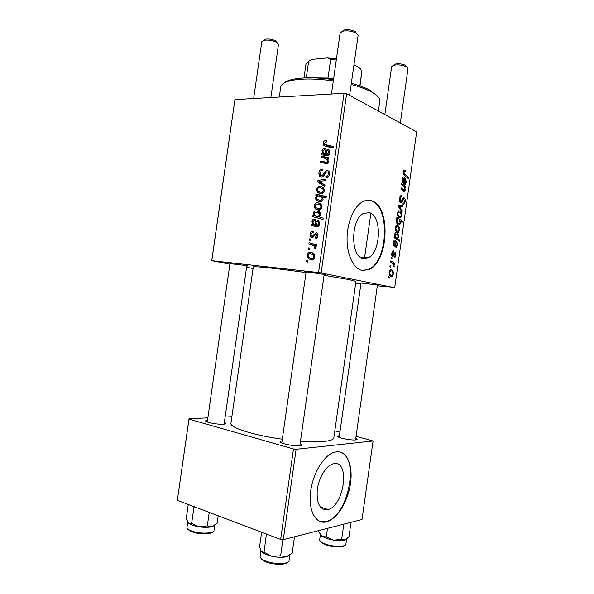<?xml version="1.0" encoding="UTF-8"?>
<svg xmlns="http://www.w3.org/2000/svg" width="594" height="594" viewBox="0 0 594 594"><rect width="100%" height="100%" fill="white"/><g stroke="black" fill="none" stroke-linecap="round" stroke-linejoin="round"><path stroke-width="0.89" d="M327.517 509.689L328.081 509.548C344.327 505.665 350.2 460.432 334.036 463.632L332.551 463.988C325.69 466.149 318.495 478.341 317.218 490.421C316.572 503.712 320.01 510.135 327.517 509.689M326.396 521.874L326.886 521.74C337.563 518.711 348.255 500.697 350.579 482.915C353.044 465.102 346.74 450.556 336.301 451.834L333.68 452.442C323.299 455.791 312.31 474.472 310.454 492.968C308.472 511.501 316.119 524.591 326.396 521.874M320.099 521.562L326.314 521.539C348.433 516.453 359.994 456.63 339.991 452.034M369.542 212.711C382.217 216.023 380.888 252.539 368.065 257.803L363.075 258.435C350.274 256.742 350.66 218.963 363.721 213.305L369.542 212.711M361.976 270.389L369.245 269.424C388.647 261.538 391.001 206.534 371.814 200.861C368.822 199.792 365.763 200.089 362.637 201.745C354.024 206.304 347.111 222.401 347.052 238.758C346.933 255.13 353.579 268.644 361.976 270.389M362.845 270.545L368.659 269.364C388.075 261.486 390.421 206.504 371.22 200.831L368.377 200.23M300.17 443.473L301.774 444.557C302.012 445.099 301.307 445.463 299.643 445.649C293.533 446.436 278.051 443.057 280.242 441.446L282.083 440.859M355.813 438.172L357.298 439.115L355.761 439.902C350.668 440.577 335.855 437.399 337.756 436.07L339.426 435.617M224.376 422.304L225.883 423.24C226.099 423.76 225.23 424.086 223.262 424.213C217.144 424.688 203.98 422 205.791 420.671L207.521 420.151M229.96 263.647L245.99 265.518L247.943 265.934L246.74 266.09M306.081 272.223C304.187 271.829 303.824 271.644 304.997 271.673L325.326 274.554C326.462 274.851 326.061 274.933 324.131 274.777M361.011 283.041L377.643 284.964L378.601 285.172L377.405 285.32M282.321 439.189C253.46 435.291 229.425 427.517 230.932 423.262L253.282 267.01C252.547 265.912 277.272 268.458 306.029 272.594M324.057 275.297L347.401 279.336C353.118 280.479 355.962 281.244 355.94 281.623L333.813 437.904C333.546 439.582 330.427 440.733 324.443 441.364C318.406 441.951 310.424 441.884 300.497 441.156M321.176 272.936L318.562 272.542L344.037 93.28L346.629 93.748L321.176 272.936L394.691 287.704L377.346 285.744M360.907 283.821L355.709 283.212M318.562 272.542L211.776 260.692L229.893 264.159M246.569 267.27L253.074 268.481M211.709 260.773L234.92 99.614L211.776 260.692M310.12 234.281C310.476 232.239 311.486 231.229 313.157 231.259L313.238 232.625C312.11 232.484 311.382 233.078 311.056 234.415L311.404 236.011L312.682 236.041L316.142 232.662L317.322 233.197L317.931 235.662C317.619 237.548 316.691 238.513 315.154 238.558L315.214 237.199L316.973 235.528L316.647 234.281L315.481 234.118L313.35 237.051L311.872 237.622L310.781 237.117L310.12 234.281L311.048 234.526M311.494 225.586L311.687 224.198L312.659 224.124L311.954 221.384C312.325 219.832 313.172 219.075 314.493 219.127L315.822 219.721L316.372 225.178L317.255 225.423L318.644 223.782L318.191 222.008L317.441 221.517L317.775 220.174L318.859 220.931L319.594 223.968C319.342 225.705 318.533 226.648 317.151 226.811L311.494 225.586M318.31 210.179L315.11 208.813L314.181 205.754C314.709 203.645 315.874 202.621 317.679 202.695L321.139 204.165L321.978 207.195C321.384 209.333 320.159 210.335 318.31 210.179M323.077 143.221C323.418 141.469 324.324 140.578 325.787 140.548L326.737 140.652L326.685 142.003L325.779 141.892L324.302 143.288L324.547 144.401L333.39 146.518L333.197 147.891L325.594 146.347L323.544 145.33L323.077 143.221L324.287 143.741M317.159 195.56L315.815 195.203L315.986 194.015L326.269 196.607L326.076 197.973L322.46 197.037L323.099 199.302C322.445 201.166 321.287 201.982 319.609 201.767L316.149 200.275L315.317 197.757L317.159 195.56L318.778 196.102M324.784 186.479L317.693 181.994L317.931 180.353L325.816 179.232L325.623 180.591L318.971 181.385L324.992 185.024L324.784 186.479M321.354 177.146L319.572 176.344L318.837 173.04C319.342 170.344 320.715 169.023 322.973 169.09L322.913 170.433L321.309 170.76L320.055 173.144L320.493 175.364L321.443 175.802L322.423 175.468L324.725 171.993L327.272 170.493L329.009 171.258L329.596 174.183C329.135 176.537 327.925 177.784 325.958 177.925L326.047 176.574C327.301 176.455 328.074 175.638 328.348 174.116L328.022 172.245L327.146 171.844L326.121 172.342L324.688 174.643C323.901 176.299 322.794 177.131 321.354 177.146M307.803 262.103L306.363 261.635L306.556 260.291L308.004 260.721L307.803 262.103M344.037 93.28L234.92 99.614M320.656 193.674L317.382 192.293L316.513 189.323C317.048 187.214 318.221 186.182 320.025 186.219L323.559 187.704L324.331 190.637C323.737 192.79 322.512 193.8 320.656 193.674M321.562 154.856L321.755 153.467L322.728 153.334L322.015 150.668C322.394 149.109 323.247 148.307 324.576 148.262L326.054 148.908L326.477 154.121L327.368 154.306L328.772 152.591L328.437 151.002L327.554 150.43L327.881 149.087L329.158 149.948L329.722 152.71C329.477 154.44 328.66 155.435 327.272 155.687L321.562 154.856M324.643 158.249L321.183 157.507L321.376 156.148L328.868 157.752L328.675 159.118L327.413 158.843L328.452 161.657C328.133 162.986 327.413 163.647 326.284 163.632L320.493 162.362L320.686 161.004L326.448 162.259L327.539 161.226L327.027 159.392L324.643 158.249M312.763 216.669L312.956 215.31L313.981 215.607L313.112 213.253C313.781 211.464 314.931 210.692 316.572 210.937L320.032 212.437L320.879 214.924L319.297 216.981L323.21 218.117L323.017 219.49L312.763 216.669M311.234 259.905L308.249 258.583L307.135 255.249C307.662 253.148 308.828 252.175 310.617 252.331L313.825 253.727L314.887 257.068C314.293 259.199 313.075 260.15 311.234 259.905M309.578 249.658L308.13 249.205L308.323 247.869L309.771 248.277L309.578 249.658M311.813 244.973L308.865 244.03L309.058 242.671L316.476 244.906L316.283 246.272L314.738 245.797L316.157 248.144L315.741 249.035L314.62 248.389L314.961 247.728L314.3 246.228L311.813 244.973L316.142 246.042L308.865 244.03M310.87 240.577L309.422 240.147L309.615 238.803L311.063 239.204L310.87 240.577M391.097 258.576L391.268 257.38L392.07 257.848L391.899 259.073L391.097 258.576M389.954 266.684L390.124 265.481L390.926 265.934L390.755 267.159L389.954 266.684M393.599 250.854L393.584 252.094L392.99 252.116L392.285 253.519L392.716 255.272L395.196 252.376L396.035 255.197L394.943 257.506L394.379 257.573L394.468 256.356L395.522 254.997L394.765 253.616L393.443 256.081L392.589 256.482C391.817 256.044 391.535 254.989 391.758 253.319L392.916 250.898L393.599 250.854L393.191 250.817M394.23 236.375L394.787 236.768L394.416 234.519L395.359 232.87L396.443 232.848C397.794 233.16 398.515 234.526 398.604 236.954L397.653 238.617L399.717 240.065L399.547 241.268L394.06 237.593L394.23 236.375M399.487 198.559L400.735 195.745L401.93 195.753L401.834 196.97L400.95 196.948L400.148 198.893L400.779 201.604L401.18 201.581L402.732 198.745L404.165 197.884C405.101 198.418 405.45 199.673 405.205 201.663L403.913 204.314L402.977 204.321L403.088 203.111L403.72 203.133L404.559 201.366L403.697 199.094L401.499 202.784L400.668 202.814C399.621 202.19 399.235 200.772 399.487 198.559M397.431 213.12L398.581 210.907L399.502 210.87C400.972 211.293 401.678 212.867 401.618 215.592L400.505 217.731L399.495 217.76C398.084 217.345 397.401 215.8 397.431 213.12M401.522 184.697L401.693 183.487L405.628 186.627L405.457 187.83L404.804 187.31L405.219 190.095L404.559 191.431L403.972 191.439L400.913 189.041L401.084 187.823L404.128 190.221L404.759 189.508C404.744 187.756 404.284 186.635 403.356 186.16L401.522 184.697M404.841 170.092L405.346 170.433L405.249 171.666L404.358 171.332L403.905 172.26L404.759 174.302L408.546 177.435L408.375 178.631L404.447 175.408C403.549 174.859 403.148 173.686 403.252 171.889L404.069 170.077L404.841 170.092L404.061 170.084M394.691 287.704L416.661 131.861L346.629 93.748M402.034 181.088L402.569 181.185L402.309 178.549L403.111 176.945L403.809 176.938C404.67 177.547 404.959 178.801 404.677 180.695L404.536 182.774L405.308 183.138L405.828 181.898L405.539 178.475L406.326 182.224L405.375 184.37L401.856 182.321L402.034 181.088M396.77 218.399L396.918 217.337L402.368 221.25L402.197 222.446L400.311 221.079L400.549 223.21L399.599 224.918L398.544 224.94C397.186 224.591 396.458 223.166 396.369 220.664L397.49 218.934L396.77 218.399M398.433 206.593L398.641 205.123L402.962 205.531L402.791 206.727L399.161 206.267L402.242 210.625L402.064 211.91L398.433 206.593M395.359 227.814L396.54 225.557L397.438 225.512C398.908 225.891 399.621 227.435 399.569 230.153L398.418 232.336L397.431 232.38C396.02 232.002 395.329 230.479 395.359 227.814M393.109 244.327L393.651 244.357L393.391 241.795L394.297 240.058L394.906 240.021C395.79 240.518 396.087 241.713 395.804 243.607L395.663 245.671L396.406 245.961L396.978 244.654L396.673 241.32L397.483 244.906L396.45 247.178L392.938 245.567L393.109 244.327M389.115 272.074L390.399 269.691L391.216 269.617C392.708 269.862 393.428 271.332 393.376 274.02L392.122 276.329L391.223 276.403C389.79 276.158 389.085 274.718 389.115 272.074M390.607 262.051L390.778 260.833L394.81 263.313L394.639 264.523L393.815 264.003L394.223 266.944L392.226 263.09L390.607 262.051M388.387 277.792L388.558 276.589L389.36 277.027L389.189 278.252L388.387 277.792M283.271 539.679L280.628 539.419L293.488 448.975L296.116 449.279L283.271 539.679L362.006 519.505L373.077 440.978L356.081 436.286M339.917 432.128L334.816 430.813M293.488 448.975L189.003 419.141L177.339 500.334L189.011 418.748L207.848 417.857M225.126 417.033L231.868 416.721M280.628 539.419L177.339 500.334M296.116 449.279L373.077 440.978M189.011 418.748L189.003 419.141M283.605 443.02L282.358 443.235M340.466 437.6L339.976 437.667M209.474 422.082L208.004 422.252M403.727 170.411L405.346 170.433M403.215 172.253L403.905 172.26M406.875 177.398L408.546 177.435M402.019 181.17L402.569 181.185M403.155 176.923L403.809 176.938M402.918 182.737L404.536 182.774M403.326 183.108L405.004 183.145M405.776 182.21L406.326 182.224M402.777 179.15L404.054 182.351L403.645 178.133L402.264 179.143M401.863 182.299L404.054 182.351M403.831 186.575L405.628 186.627M404.373 187.296L404.804 187.31M404.566 190.073L405.219 190.095M402.301 190.169L404.128 190.221M400.386 221.131L402.368 221.25M399.784 221.05L400.311 221.079M399.94 223.173L400.549 223.21M399.146 220.226L397.535 219.639L396.911 220.745C397.082 222.505 397.676 223.507 398.7 223.745L399.465 223.738L400.081 222.646L399.146 220.226M397.007 223.641L398.7 223.745M396.361 220.716L396.911 220.745M398.745 210.833L399.502 210.87M401.076 215.563L401.618 215.592M401.113 215.355C401.039 213.446 400.467 212.355 399.398 212.088L398.626 212.095L397.958 213.32C398.062 215.199 398.633 216.275 399.665 216.572L400.438 216.565L401.113 215.355M398.025 216.483L399.665 216.572M397.416 213.291L397.958 213.32M398.611 205.346L402.962 205.531M398.485 206.237L399.161 206.267M401.15 210.573L402.242 210.625M400.972 196.933L399.881 196.896L400.95 196.948M399.45 198.871L400.148 198.893M399.665 201.559L400.779 201.604M403.601 197.861L404.165 197.884M404.514 201.633L405.205 201.663M402.45 199.294L403.46 199.339M396.77 225.468L397.438 225.512M399.019 230.116L399.569 230.153M399.057 229.937C398.975 228.029 398.403 226.96 397.334 226.73L396.577 226.745L395.886 227.992C395.99 229.863 396.562 230.925 397.601 231.185L398.359 231.163L399.057 229.937M395.916 231.073L397.601 231.185M395.344 227.962L395.886 227.992M394.186 236.724L394.787 236.768M395.597 232.789L396.443 232.848M398.069 236.917L398.604 236.954M395.344 238.454L397.653 238.617M397.512 239.902L399.717 240.065M398.077 236.872C397.921 235.239 397.356 234.311 396.398 234.088L395.285 234.214L395.21 236.627L396.792 237.971L397.445 237.942L398.077 236.872M394.364 237.793L396.792 237.971M394.713 236.59L395.21 236.627M394.379 235.038L394.891 235.076M394.483 234.162L395.285 234.214M394.513 239.991L394.906 240.021M392.953 245.456L395.663 245.671M393.971 245.805L396.139 245.983M396.941 244.862L397.483 244.906M393.867 242.33C393.852 243.978 394.29 244.98 395.166 245.322L394.743 241.216L393.339 242.285M392.99 245.144L395.166 245.322M393.54 241.127L394.52 241.201M393.131 250.824L393.681 250.876M391.743 253.475L392.285 253.519M391.75 255.19L392.716 255.272M395.493 255.145L396.035 255.197M393.948 253.489L394.913 253.571M393.919 253.549L394.765 253.616M392.01 255.955L393.443 256.081M392.842 273.968L393.376 274.02M392.857 273.849C392.783 271.978 392.196 270.968 391.112 270.827L390.414 270.879L389.649 272.208C389.761 274.042 390.34 275.044 391.394 275.215L392.092 275.163L392.857 273.849M389.545 275.015L391.394 275.215M389.107 272.149L389.649 272.208M390.072 265.852L390.926 265.934M392.189 263.068L394.81 263.313M393.273 263.951L393.815 264.003M393.748 266.097L394.49 266.171M391.216 257.766L392.07 257.848M388.506 276.93L389.36 277.027M307.826 261.954L306.363 261.635M320.018 173.485L318.837 173.04M323.329 176.507L321.443 175.802M323.819 175.995L322.423 175.468M326.017 172.483L324.725 171.993M328.883 171.124L327.272 170.493M327.843 177.324L325.809 176.559M327.91 177.272L326.047 176.574M329.529 174.562L328.348 174.116M324.933 185.41L321.97 183.531L317.693 181.994M320.426 181.259L317.931 180.353M317.448 189.649L316.513 189.323M322.282 188.283L323.611 187.771M323.188 187.34L320.025 186.219M321.547 193.622L320.894 192.345M324.213 189.07L323.752 189.085M323.374 190.548L322.846 188.766L319.951 187.57C318.748 187.437 317.924 188.031 317.471 189.367L318.028 191.105L320.849 192.33C322.052 192.478 322.898 191.884 323.374 190.548L324.294 190.867M322.943 193.05L320.849 192.33M320.136 196.414L320.27 195.463L315.986 194.015M320.27 195.463L326.217 196.963M320.485 201.73L319.713 200.408M316.275 198.077L315.317 197.757M322.75 197.52L322.245 197.55M320.255 196.458L318.547 196.087L316.283 197.683L316.736 199.131L319.787 200.416C320.916 200.586 321.725 200.052 322.193 198.819L321.703 197.364L320.255 196.458L322.594 197.245M323.114 199.131L322.193 198.819M322.015 201.151L319.787 200.416M326.722 140.964L325.787 140.548M325.972 145.018L330.264 146.852L333.256 147.46M327.509 146.733L327.264 145.575M325.958 155.494L321.755 153.467M325.995 155.22L326.967 155.086L322.728 153.334M326.967 155.086L326.514 154.299M322.921 151.047L322.015 150.668M328.69 155.041L326.477 154.121M328.816 154.908L327.368 154.306M329.677 152.977L328.772 152.591M327.829 154.841L328.46 155.249M322.921 151.084L323.388 152.873L325.542 153.891L325.222 149.985L324.383 149.606L322.921 151.084M328.571 155.153L325.542 153.891M325.534 158.487L325.616 157.885L321.376 156.148M325.616 157.885L328.757 158.553M324.836 163.38L324.933 162.704L320.686 161.004M324.933 162.704L327.502 163.298M327.962 162.867L326.448 162.259M328.46 161.598L327.539 161.226M315.11 206.044L314.181 205.754M319.802 204.715L321.116 204.136M320.522 203.616L317.679 202.695M319.364 210.113L318.644 208.873M321.866 205.42L321.139 205.465M321.02 207.083L320.456 205.242L317.604 204.046C316.409 203.891 315.585 204.477 315.132 205.806L315.711 207.588L318.503 208.836C319.706 208.999 320.545 208.42 321.02 207.083L321.948 207.38M320.686 209.519L318.503 208.836M317.085 217.857L317.263 216.602L312.956 215.31M317.263 216.602L313.981 215.607M314.04 213.536L313.112 213.253M318.458 212.845L319.899 212.296M319.193 211.746L316.572 210.937M323.21 218.154L319.297 216.981M319.602 217.07L321.814 217.738M320.589 213.595L319.839 213.64M319.899 214.961L319.394 213.506L316.609 212.303L314.627 212.711L314.003 213.743L314.523 215.169L317.686 216.461L319.899 214.961L320.819 215.236M319.342 216.959L317.686 216.461M315.874 226.388L316.008 225.423L311.687 224.198M316.008 225.423L316.854 225.349M316.379 225.178L312.659 224.124M312.889 221.651L311.954 221.384M315.436 219.401L314.493 219.127M318.889 225.883L317.255 225.423M319.579 224.057L318.644 223.782M319.52 222.119L317.441 221.517M316.632 226.737L315.763 226.5M312.845 221.866L313.461 223.879L315.444 224.881L315.05 220.805L314.3 220.471L312.845 221.866M316.364 225.141L315.444 224.881M313.647 236.709L311.976 236.271M313.899 236.36L312.682 236.041M316.877 232.863L316.142 232.662M317.122 237.697L315.214 237.199M317.909 235.773L316.973 235.528M308.071 255.465L307.135 255.249M312.392 254.262L313.558 253.489M312.281 252.717L310.617 252.331M312.838 259.756L311.932 258.672M314.538 254.67L313.432 254.908M313.929 256.912L313.209 254.856L310.543 253.69C309.355 253.475 308.531 254.032 308.078 255.353L308.85 257.373L311.427 258.561C312.622 258.784 313.461 258.234 313.929 256.912L314.872 257.128M313.892 259.103L311.427 258.561M309.593 249.554L308.13 249.205M313.209 245.099L313.372 243.971M316.29 246.176L314.738 245.797M315.941 248.708L314.62 248.389M316.164 248.025L314.961 247.728M310.877 240.511L309.422 240.147M284.17 82.982C285.751 81.549 288.417 80.376 292.181 79.477C302.584 77.22 316.357 77.279 333.486 79.67M351.329 83.301C359.526 85.506 366.053 87.964 370.908 90.682L371.205 90.852M378.393 111.033L379.804 101.099C380.153 98.441 377.687 95.567 372.423 92.478L372.119 92.3C366.958 89.412 359.971 86.821 351.158 84.504M333.308 80.918C315.555 78.453 301.314 78.378 290.563 80.695C284.429 82.195 281.155 84.296 280.732 86.999L279.299 97.037M261.494 551.611L265.332 554.247L272 556.333L264.063 552.294L261.494 551.611L260.417 549.413L259.608 546.465L261.635 532.231M266.402 534.028L264.063 552.294M266.565 534.697L267.5 534.444M280.62 555.798L272 556.333C277.48 557.424 282.18 557.588 286.115 556.823L280.62 555.798L282.915 539.642M294.498 536.798L292.159 553.311L286.115 556.823L289.337 555.435M320.738 535.127L322.163 536.449L327.004 538.632L333.672 540.184L326.262 536.939L322.163 536.449L318.711 531.905L318.904 530.546M322 536.337L320.753 535.142M327.48 528.348L326.262 536.939M341.676 539.293L333.672 540.184C338.721 540.904 342.523 540.822 345.084 539.946L341.676 539.293L343.815 524.168M351.024 522.319L349.012 536.523L346.057 539.434M346.02 539.463L345.307 539.857M193.718 506.534L193.948 507.179L194.765 506.927M218.184 515.785L217.107 523.277L211.954 526.678L207.313 525.89L199.153 526.811L191.61 523.492L188.602 523.106L186.249 518.569L188.268 504.469M193.948 507.179L191.61 523.492M209.244 512.407L207.313 525.89M188.216 522.698L188.602 523.106C190.526 524.732 194.045 525.965 199.153 526.811C204.329 527.539 208.598 527.494 211.954 526.678L214.352 525.542M342.203 31.319L344.193 30.004C347.973 29.366 351.581 29.863 355.034 31.497L355.435 31.742M349.614 95.374L358.123 35.425L356.207 33.064C351.886 31.029 347.356 30.405 342.634 31.2L340.132 32.945L331.445 94.008M263.706 40.318L265.266 39.197C268.74 38.692 272.178 39.241 275.579 40.838L277.034 42.59M270.871 97.527L278.467 44.483L276.648 42.36C272.394 40.362 268.087 39.679 263.743 40.31L261.806 41.647L253.645 98.522M400.334 122.98L408.026 68.51L406.652 66.818C402.435 64.939 398.025 64.427 393.436 65.288L391.639 66.617L384.853 114.553M393.495 65.273L394.951 64.122C398.619 63.424 402.138 63.833 405.509 65.34L405.784 65.511M313.892 77.881L327.992 78.052L333.613 78.757M327.992 78.052L330.658 59.326L327.494 57.937L336.442 58.858M308.657 61.308L312.162 59.348L327.494 57.937M312.162 59.348L308.635 61.323L305.91 64.323L303.965 77.963M306.274 77.866L308.635 61.323M359.823 85.878L361.894 71.273L359.957 68.303L353.972 64.672M360.016 85.937L361.894 71.273M336.278 60.024L330.658 59.326M403.534 174.287L404.759 174.302M404.128 180.68L404.677 180.695M401.848 189.798L403.578 189.85M399.012 207.44L400.059 207.484M401.581 201.121L402.584 201.158M395.248 243.562L395.804 243.607M393.518 254.44L394.245 254.499M325.007 174.087L323.73 173.597M330.264 146.852L326.047 145.033M326.455 152.613L325.505 152.213M327.791 163.053L325.408 162.095M317.382 226.811L313.944 225.846M316.364 223.455L315.407 223.181M314.686 235.09L313.587 234.801M260.914 550.645L260.113 556.274C259.986 557.677 261.434 559.088 264.441 560.513C272.698 564.56 289.159 564.5 289.092 560.521L289.865 555.093M319.676 540.013L319.676 539.708C319.639 541.253 321.814 542.782 326.203 544.304C334.274 547.096 345.908 546.933 345.894 544.097L346.614 539.033M187.741 522.015L186.991 527.227C186.902 528.549 188.513 529.833 191.847 531.066C199.881 534.117 214.122 533.612 214.048 530.368L214.783 525.252M320.285 506.949L328.081 509.548M326.314 521.539L326.886 521.74M368.065 257.803L360.261 257.083M368.659 269.364L369.245 269.424M300.534 445.515L301.774 444.557M356.37 439.82L357.298 439.115M224.888 424.019L225.883 423.24M311.263 235.825L311.07 237.192M316.528 198.842L316.312 200.334M317.693 190.622L317.456 192.315M319.706 176.492L320.025 174.242L319.706 176.492M324.072 145.79L324.331 143.971L324.072 145.79M370.879 213.313L364.627 257.484M206.534 421.673L205.791 420.671M338.446 437.021L337.756 436.07M281.162 442.716L280.242 441.446M404.358 171.332L403.356 171.317M405.375 184.37L404.818 184.355M403.267 178.133L402.398 178.111M404.559 191.431L403.92 191.417M399.599 224.918L398.284 224.836M397.535 219.639L396.703 219.587M400.505 217.731L399.257 217.664M398.626 212.095L397.698 212.051M403.913 204.314L402.984 204.277M403.697 199.094L402.569 199.057M401.499 202.784L400.505 202.74M398.418 232.336L397.096 232.247M396.577 226.745L395.641 226.693M395.507 234.066L394.527 233.999M396.45 247.178L395.775 247.126M394.409 241.231L393.525 241.164M392.99 252.116L392.062 252.042M394.943 257.506L394.386 257.454M393.035 256.437L392.367 256.378M392.122 276.329L390.592 276.165M390.414 270.879L389.464 270.782M328.022 172.245L329.64 172.869M319.572 176.344L321.703 177.138M317.382 192.293L321.354 193.651M322.846 188.766L324.324 189.286M316.149 200.275L320.433 201.678M321.703 197.364L322.869 197.757M323.544 145.33L326.195 146.466M328.437 151.002L329.767 151.567M325.222 149.985L326.581 150.557M327.027 159.392L328.103 159.831M315.11 208.813L319.312 210.12M320.456 205.242L321.948 205.724M319.394 213.506L320.834 213.944M318.191 222.008L319.587 222.408M315.05 220.805L316.454 221.213M316.647 234.281L317.953 234.63M310.781 237.117L312.496 237.563M308.249 258.583L312.6 259.548M313.209 254.856L314.761 255.212M314.3 246.228L315.525 246.525M292.181 79.477L290.563 80.695M370.908 90.682L372.119 92.3M260.989 558.278C260.989 558.857 262.177 559.845 264.545 561.226M287.696 562.199C286.323 565.043 272.156 565.02 265.035 561.456M320.366 541.26C320.337 542.174 322.312 543.436 326.292 545.04M319.676 539.708L320.389 534.682M344.802 545.351C344.26 547.334 333.902 547.742 326.552 545.121M212.882 531.756C212.169 534.095 199.51 534.741 192.337 531.92M191.959 531.779C188.862 530.279 187.459 529.299 187.734 528.838M344.193 30.004L342.634 31.2M355.034 31.497L356.207 33.064M281.779 443.005L306.148 271.74M299.859 445.619L324.198 274.302M265.266 39.197L263.743 40.31M230.019 263.239L207.254 421.985M246.8 265.674L224.109 424.138M275.861 41.008L276.997 42.575M377.457 284.927L355.568 439.924M361.07 282.647L339.181 437.362M394.951 64.122L393.436 65.288M405.509 65.34L406.652 66.818"/></g></svg>
